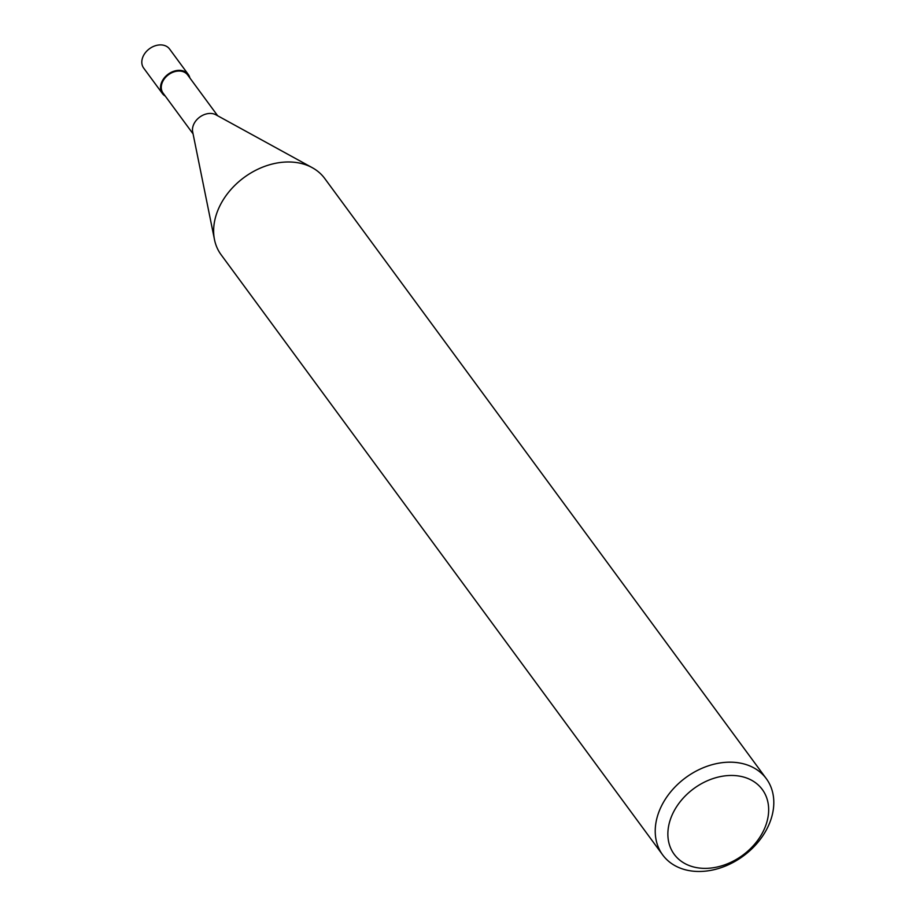 <?xml version="1.0" encoding="UTF-8"?>
<svg xmlns="http://www.w3.org/2000/svg" width="916" height="916" viewBox="0 0 916 916"><rect width="100%" height="100%" fill="white"/><g stroke="black" fill="none" stroke-linecap="round" stroke-linejoin="round"><path stroke-width="1.37" d="M214.424 239.282L192.669 131.881A15.274 11.542 -36.3 0 1 193.127 125.881A15.274 11.542 -36.3 0 1 215.901 114.798L311.967 167.514M193.081 133.885L163.048 93.066A15.274 11.542 -36.3 0 1 161.926 83.471A15.274 11.542 -36.3 0 1 173.937 71.883A15.274 11.542 -36.3 0 1 187.654 74.952L217.687 115.782M214.493 239.637A64.326 48.628 -36.3 0 1 216.382 214.367A64.326 48.628 -36.3 0 1 266.957 165.578A64.326 48.628 -36.3 0 1 324.745 178.506L766.337 778.703A64.326 48.628 -36.3 0 1 771.054 819.087A64.326 48.628 -36.3 0 1 720.491 867.876A64.326 48.628 -36.3 0 1 662.703 854.949A64.326 48.628 -36.3 0 1 657.974 814.564A64.326 48.628 -36.3 0 1 708.549 765.776A64.326 48.628 -36.3 0 1 766.337 778.703M662.703 854.949L221.111 254.751A64.326 48.628 -36.3 0 1 216.382 214.367M766.326 823.839A54.685 41.335 -36.3 0 1 703.087 868.334A54.685 41.335 -36.3 0 1 670.203 819.992A54.685 41.335 -36.3 0 1 733.43 775.497A54.685 41.335 -36.3 0 1 766.326 823.839M165.292 96.111A16.076 12.148 -36.3 0 1 162.395 93.535A16.076 12.148 -36.3 0 1 161.216 83.448A16.076 12.148 -36.3 0 1 173.857 71.242A16.076 12.148 -36.3 0 1 188.307 74.482A16.076 12.148 -36.3 0 1 189.898 78.009M162.395 93.535L143.675 68.093A16.087 12.16 -36.3 0 1 142.495 57.994A16.087 12.16 -36.3 0 1 155.136 45.8A16.087 12.16 -36.3 0 1 169.586 49.029L188.307 74.482"/></g></svg>
